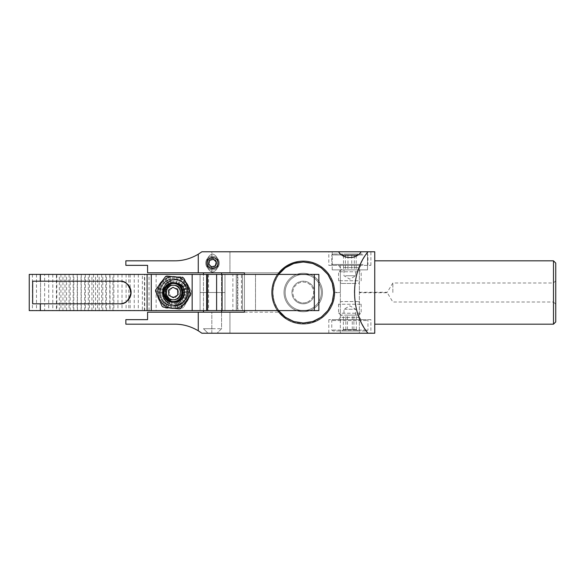 <?xml version="1.0" encoding="UTF-8"?>
<svg xmlns="http://www.w3.org/2000/svg" width="585" height="585" viewBox="0 0 585 585"><rect width="100%" height="100%" fill="white"/><g stroke="black" fill="none" stroke-linecap="round" stroke-linejoin="round"><path stroke-width="0.44" stroke-dasharray="2.92 2.19" d="M555.75 321.911L555.75 263.089M553.49 260.822L553.49 324.178M212.019 257.451L211.836 257.473C211.156 257.086 217.956 257.195 218.176 263.089C218.892 255.916 206.176 255.879 206.863 263.089A5.66 5.66 0 0 1 212.019 257.451L212.187 258.57C214.073 257.941 215.689 259.44 217.042 263.089C215.207 259.133 213.496 257.634 211.909 258.599A4.526 4.526 0 0 0 211.909 267.572L211.836 268.705C211.148 269.085 217.956 268.983 218.176 263.089C217.964 257.203 211.156 257.078 211.836 257.473L211.85 257.473A5.66 5.66 0 0 0 211.85 268.705L212.187 267.601A4.526 4.526 0 0 1 207.989 263.089A4.526 4.526 0 0 1 212.187 258.57M370.897 319.651L328.814 319.651L370.897 319.651L370.897 333.223L328.814 333.223L370.897 333.223M328.814 319.651L328.814 333.223M211.836 268.705L211.836 272.815L229.942 272.815L211.836 272.815L229.942 272.815L211.836 272.815L211.836 268.705C211.156 269.093 217.964 268.968 218.176 263.089C218.812 270.321 206.191 270.263 206.863 263.089A5.66 5.66 0 0 0 212.019 268.72M211.836 257.473L211.836 251.777L229.942 251.777L211.836 251.777L229.942 251.777L211.836 251.777L211.909 258.599M229.942 272.815L229.942 251.777L229.942 272.815M211.836 333.223L211.836 312.185L229.942 312.185L211.836 312.185L229.942 312.185L211.836 312.185L211.836 333.223L229.942 333.223L229.942 312.185L229.942 333.223L211.836 333.223M211.909 267.572C213.488 268.537 215.2 267.045 217.042 263.089C215.697 266.731 214.073 268.23 212.187 267.601M328.814 265.349L370.897 265.349L328.814 265.349L328.814 251.777L370.897 251.777L328.814 251.777M370.897 265.349L370.897 251.777M332.207 269.875L332.207 251.777L361.135 251.777C356.477 259.426 343.263 259.447 338.576 251.777L332.207 251.777L338.576 251.777L332.207 251.777L332.207 269.875L367.504 269.875L367.504 251.777L367.504 269.875L332.207 269.875M392.842 292.5L392.842 282.994L392.842 292.5M333.794 292.5L333.794 292.5C334.013 309.099 319.768 323.278 303.271 323.044C286.657 323.278 272.478 309.055 272.705 292.5C272.493 275.893 286.701 261.729 303.227 261.956C319.79 261.736 334.006 275.879 333.794 292.5L333.794 292.5M338.576 251.777L201.883 251.777L198.264 254.226L198.264 272.815L279.893 272.815A30.544 30.544 0 0 0 272.705 292.5A30.544 30.544 0 0 1 279.893 272.815A30.544 30.544 0 0 0 272.705 292.5A30.544 30.544 0 0 1 279.893 272.815L244.42 272.815L244.42 312.185L198.264 312.185L198.264 330.774L201.883 333.223L374.744 333.223L374.744 251.777L367.958 251.777C359.044 263.886 354.517 277.458 354.378 292.5C354.517 307.542 359.044 321.114 367.958 333.223M278.643 274.402L274.248 282.906L272.705 292.5L274.248 302.087L278.643 310.598A30.544 30.544 0 0 1 278.643 274.402M374.744 292.5L374.744 324.178L374.744 292.5M333.794 292.273L340.353 292.5L340.353 265.349L359.358 265.349L340.353 265.349M340.353 333.223L340.353 269.875L359.358 269.875L340.353 269.875L359.358 269.875L340.353 269.875L340.353 333.223L359.358 333.223L359.358 269.875L359.358 333.223L340.353 333.223M340.353 319.651L359.358 319.651L340.353 319.651L340.353 292.5L333.794 292.727M555.75 280.734L553.49 282.994L392.842 282.994L387.27 292.273L359.358 292.273L359.358 265.349M359.358 319.651L359.358 292.727L387.27 292.727L392.842 302.006L553.49 302.006L553.49 292.5L553.49 302.006L555.75 304.266L555.75 292.5L555.75 304.266M367.958 251.777L361.135 251.777M244.42 274.402L244.42 310.598L244.42 274.402M244.42 312.185L279.893 312.185A30.544 30.544 0 0 1 272.705 292.5A30.544 30.544 0 0 0 279.893 312.185A30.544 30.544 0 0 1 272.705 292.5A30.544 30.544 0 0 0 279.893 312.185L244.42 312.185L244.42 272.815L244.42 312.185L244.42 272.815L279.893 272.815L244.42 272.815M198.264 254.226C190.681 258.672 182.834 260.873 174.732 260.822L125.863 260.822L125.863 265.349L147.581 265.349L147.581 272.815L198.264 272.815M198.264 312.185L147.581 312.185L147.581 319.651L125.863 319.651L125.863 324.178L174.732 324.178C182.849 324.127 190.695 326.328 198.264 330.774M286.964 318.342A30.544 30.544 0 0 0 329.092 308.785A30.544 30.544 0 0 0 319.534 266.658A30.544 30.544 0 0 0 277.407 276.215A30.544 30.544 0 0 0 286.964 318.342A30.544 30.544 0 0 0 329.092 308.785A30.544 30.544 0 0 0 319.534 266.658A30.544 30.544 0 0 0 277.407 276.215A30.544 30.544 0 0 0 286.964 318.342M286.482 319.11A31.451 31.451 0 0 0 329.852 309.268A31.451 31.451 0 0 0 320.017 265.89A31.451 31.451 0 0 0 276.639 275.732A31.451 31.451 0 0 0 286.482 319.11A31.451 31.451 0 0 0 329.852 309.268A31.451 31.451 0 0 0 320.017 265.89A31.451 31.451 0 0 0 276.639 275.732A31.451 31.451 0 0 0 286.482 319.11A31.451 31.451 0 0 0 329.852 309.268A31.451 31.451 0 0 0 320.017 265.89A31.451 31.451 0 0 0 276.639 275.732A31.451 31.451 0 0 0 286.482 319.11A31.451 31.451 0 0 0 329.852 309.268A31.451 31.451 0 0 0 320.017 265.89A31.451 31.451 0 0 0 276.639 275.732A31.451 31.451 0 0 0 286.482 319.11M292.99 308.77A19.232 19.232 0 0 0 319.52 302.752A19.232 19.232 0 0 0 313.502 276.23A19.232 19.232 0 0 0 286.979 282.248A19.232 19.232 0 0 0 292.99 308.77A19.232 19.232 0 0 0 319.52 302.752A19.232 19.232 0 0 0 313.502 276.23A19.232 19.232 0 0 0 286.979 282.248A19.232 19.232 0 0 0 292.99 308.77M297.217 302.072A11.312 11.312 0 0 0 312.821 298.533A11.312 11.312 0 0 0 309.282 282.928A11.312 11.312 0 0 0 293.677 286.467A11.312 11.312 0 0 0 297.217 302.072A11.312 11.312 0 0 0 312.821 298.533A11.312 11.312 0 0 0 309.282 282.928A11.312 11.312 0 0 0 293.677 286.467A11.312 11.312 0 0 0 297.217 302.072M297.699 301.304A10.406 10.406 0 0 0 312.054 298.05A10.406 10.406 0 0 0 308.8 283.696A10.406 10.406 0 0 0 294.445 286.95A10.406 10.406 0 0 0 297.699 301.304M313.377 321.319A30.544 30.544 0 0 1 274.431 302.628A30.544 30.544 0 0 1 293.114 263.681A30.544 30.544 0 0 1 332.061 282.372A30.544 30.544 0 0 1 286.226 317.86M313.677 322.167A31.451 31.451 0 0 1 273.575 302.928A31.451 31.451 0 0 1 292.814 262.833A31.451 31.451 0 0 1 332.916 282.072A31.451 31.451 0 0 1 313.677 322.167A31.451 31.451 0 0 1 273.575 302.928A31.451 31.451 0 0 1 292.814 262.833A31.451 31.451 0 0 1 332.916 282.072A31.451 31.451 0 0 1 313.677 322.167A31.451 31.451 0 0 1 273.575 302.928A31.451 31.451 0 0 1 292.814 262.833A31.451 31.451 0 0 1 332.916 282.072A31.451 31.451 0 0 1 313.677 322.167A31.451 31.451 0 0 1 273.575 302.928A31.451 31.451 0 0 1 292.814 262.833A31.451 31.451 0 0 1 332.916 282.072A31.451 31.451 0 0 1 313.677 322.167M309.626 310.642A19.232 19.232 0 0 1 285.107 298.877A19.232 19.232 0 0 1 296.873 274.358A19.232 19.232 0 0 1 321.392 286.123A19.232 19.232 0 0 1 309.626 310.642A19.232 19.232 0 0 1 285.107 298.877A19.232 19.232 0 0 1 296.873 274.358A19.232 19.232 0 0 1 321.392 286.123A19.232 19.232 0 0 1 309.626 310.642M307.001 303.176A11.312 11.312 0 0 1 292.573 296.251A11.312 11.312 0 0 1 299.498 281.824A11.312 11.312 0 0 1 313.918 288.749A11.312 11.312 0 0 1 307.001 303.176A11.312 11.312 0 0 1 292.573 296.251A11.312 11.312 0 0 1 299.498 281.824A11.312 11.312 0 0 1 313.918 288.749A11.312 11.312 0 0 1 307.001 303.176M306.701 302.321A10.406 10.406 0 0 1 293.429 295.952A10.406 10.406 0 0 1 299.798 282.679A10.406 10.406 0 0 1 313.063 289.048A10.406 10.406 0 0 1 306.701 302.321M297.224 262.555A30.544 30.544 0 0 1 315.008 320.69M320.734 287.827A18.098 18.098 0 0 1 307.915 309.984A18.098 18.098 0 0 1 285.758 297.173A18.098 18.098 0 0 1 298.577 275.016A18.098 18.098 0 0 1 320.734 287.827A18.098 18.098 0 0 1 307.915 309.984A18.098 18.098 0 0 1 285.758 297.173A18.098 18.098 0 0 1 298.577 275.016A18.098 18.098 0 0 1 320.734 287.827M273.955 300.324A30.318 30.318 0 0 1 295.425 263.206A30.318 30.318 0 0 1 332.536 284.676A30.318 30.318 0 0 1 311.074 321.794A30.318 30.318 0 0 1 273.955 300.324A30.318 30.318 0 0 1 295.425 263.206A30.318 30.318 0 0 1 332.536 284.676A30.318 30.318 0 0 1 311.074 321.794A30.318 30.318 0 0 1 273.955 300.324M272.742 300.646A31.575 31.575 0 0 1 295.103 262A31.575 31.575 0 0 1 333.75 284.354A31.575 31.575 0 0 1 311.395 323A31.575 31.575 0 0 1 272.742 300.646M273.078 300.558A31.224 31.224 0 0 1 295.191 262.336A31.224 31.224 0 0 1 333.413 284.442A31.224 31.224 0 0 1 311.308 322.664A31.224 31.224 0 0 1 273.078 300.558M176.487 283.089L181.211 284.756C182.22 285.136 184.94 288.025 184.663 285.597C183.112 282.343 180.531 280.456 176.919 279.952C173.306 279.454 170.308 280.566 167.939 283.286C166.988 285.546 170.403 283.513 171.485 283.411L176.487 283.089C190.71 284.646 183.741 307.651 171.039 301.048C159.756 296.237 168.553 278.072 179.332 283.952C190.615 288.763 181.818 306.928 171.039 301.048C165.05 296.917 164.151 291.871 168.334 285.919C174.118 281.502 179.193 282.197 183.566 288.017C189.869 298.547 172.07 308.068 166.805 296.983C164.392 290.116 166.63 285.502 173.511 283.147C180.787 282.972 184.48 286.526 184.597 293.802C183.507 306.021 163.515 303.264 165.774 291.198C167.858 284.23 172.378 281.809 179.332 283.952C185.321 288.083 186.22 293.129 182.037 299.081C173.972 308.332 159.412 294.35 168.334 285.919C174.118 281.502 179.193 282.197 183.566 288.017C185.979 294.884 183.741 299.498 176.86 301.853C164.897 304.595 161.343 284.727 173.511 283.147C180.787 282.972 184.48 286.526 184.597 293.802C182.52 300.77 178.001 303.191 171.039 301.048C165.05 296.917 164.151 291.871 168.334 285.919C174.118 281.502 179.193 282.197 183.566 288.017C189.869 298.547 172.07 308.068 166.805 296.983C164.392 290.116 166.63 285.502 173.511 283.147C180.787 282.972 184.48 286.526 184.597 293.802C183.039 308.024 160.034 301.056 166.637 288.354L169.679 284.376C170.352 283.535 173.942 281.846 171.551 281.356C167.975 281.824 165.387 283.696 163.785 286.972C162.199 290.262 162.33 293.451 164.18 296.544C166.045 298.145 165.16 294.27 165.401 293.209L166.637 288.354M176.919 279.952C184.436 281.743 188.048 286.504 187.734 294.233C186.922 302.482 176.977 307.798 169.657 303.9C154.608 297.48 166.345 273.261 180.714 281.1C195.763 287.52 184.026 311.739 169.657 303.9C162.067 300.573 160.085 289.473 166.052 283.725C171.559 277.531 182.732 279.067 186.359 286.526C194.761 300.566 171.032 313.26 164.012 298.474C159.829 291.323 164.743 281.173 172.955 280.025C181.05 278.255 189.182 286.072 187.734 294.233C186.922 302.482 176.977 307.798 169.657 303.9C162.067 300.573 160.085 289.473 166.052 283.725C176.809 271.389 196.209 290.036 184.319 301.275C173.562 313.611 154.162 294.964 166.052 283.725C171.559 277.531 182.732 279.067 186.359 286.526C190.542 293.677 185.628 303.827 177.416 304.975C161.467 308.624 156.729 282.138 172.955 280.025C181.05 278.255 189.182 286.072 187.734 294.233C186.922 302.482 176.977 307.798 169.657 303.9C162.067 300.573 160.085 289.473 166.052 283.725C171.559 277.531 182.732 279.067 186.359 286.526C194.761 300.566 171.032 313.26 164.012 298.474C159.829 291.323 164.743 281.173 172.955 280.025C181.05 278.255 189.182 286.072 187.734 294.233C186.922 302.482 176.977 307.798 169.657 303.9C163.061 299.871 161.102 294.226 163.785 286.972M343.585 267.608L358.451 267.608L343.585 267.608M356.126 269.875L341.26 269.875L356.126 269.875M358.108 271.776L338.547 271.776L358.108 271.776M358.108 280.734L338.547 280.734L358.108 280.734M356.126 283.447L341.26 283.447L356.126 283.447M357.779 265.349L338.993 265.349L357.779 265.349M345.567 275.754L355.738 275.754L345.567 275.754M349.574 269.875L356.214 269.875L349.574 269.875M344.082 254.036L357.779 254.036L344.082 254.036M345.084 255.418L356.397 255.418L345.084 255.418M362.115 254.036L333.048 254.036L362.115 254.036M363.058 254.943L331.753 254.943L363.058 254.943M363.058 264.442L331.753 264.442L363.058 264.442M362.598 265.349L332.39 265.349L362.598 265.349M347.965 255.418L356.214 255.418L343.497 255.418L347.965 255.418L347.965 269.875M354.327 255.418L354.327 269.875M356.214 255.418L356.214 269.875M343.497 255.418L343.497 269.875M345.391 255.418L345.391 269.875M351.746 255.418L351.746 269.875M219.156 264.5A6.786 6.786 0 0 1 211.105 269.729A6.786 6.786 0 0 1 205.876 261.678A6.786 6.786 0 0 1 213.927 256.449A6.786 6.786 0 0 1 219.156 264.5A6.786 6.786 0 0 1 211.105 269.729A6.786 6.786 0 0 1 205.876 261.678A6.786 6.786 0 0 1 213.927 256.449A6.786 6.786 0 0 1 219.156 264.5M217.912 264.237A5.521 5.521 0 0 1 211.368 268.486A5.521 5.521 0 0 1 207.119 261.941A5.521 5.521 0 0 1 213.664 257.692A5.521 5.521 0 0 1 217.912 264.237M213.73 266.811L209.898 265.999L208.684 262.27L211.309 259.36L208.684 262.27L209.898 265.999L213.73 266.811L216.348 263.901L215.141 260.171L211.309 259.36L215.141 260.171L216.348 263.901L213.73 266.811M212.516 254.051C220.231 255.85 220.223 270.321 212.516 272.127C204.808 270.321 204.808 255.857 212.516 254.051C204.808 255.85 204.816 270.321 212.516 272.127C220.231 270.321 220.223 255.857 212.516 254.051M207.989 333.223L203.47 328.704L221.569 328.704L203.47 328.704L212.516 328.704L203.47 328.704L207.989 333.223L212.516 333.223M212.516 251.777L221.569 251.777L212.516 251.777M341.867 317.392L358.451 317.392L341.867 317.392M357.844 315.125L341.26 315.125L357.844 315.125M360.367 313.224L338.547 313.224L360.367 313.224M360.367 304.266L338.547 304.266L360.367 304.266M357.844 301.553L341.26 301.553L357.844 301.553M359.95 319.651L338.993 319.651L359.95 319.651M344.389 309.246L355.738 309.246L344.389 309.246M344.419 315.125L355.3 315.125L344.419 315.125M342.496 330.964L357.779 330.964L342.496 330.964M343.783 329.582L356.397 329.582L343.783 329.582M365.471 330.964L333.048 330.964L365.471 330.964M366.678 330.057L331.753 330.057L366.678 330.057M366.678 320.558L331.753 320.558L366.678 320.558M366.086 319.651L332.39 319.651L366.086 319.651M350.634 315.125L355.738 315.125L350.634 315.125M343.395 329.582L356.316 329.582L343.395 329.582L343.395 315.125M347.439 329.582L347.439 315.125M353.903 329.582L353.903 315.125M345.808 329.582L345.808 315.125M352.272 329.582L352.272 315.125M356.316 329.582L356.316 315.125M288.449 302.928A18.098 18.098 0 0 0 313.677 307.293A18.098 18.098 0 0 0 318.043 282.072A18.098 18.098 0 0 0 292.822 277.707A18.098 18.098 0 0 0 288.449 302.928A18.098 18.098 0 0 0 313.677 307.293A18.098 18.098 0 0 0 318.043 282.072A18.098 18.098 0 0 0 292.822 277.707A18.098 18.098 0 0 0 288.449 302.928M328.031 275.03A30.318 30.318 0 0 0 285.78 267.718A30.318 30.318 0 0 0 278.467 309.97A30.318 30.318 0 0 0 320.712 317.282A30.318 30.318 0 0 0 328.031 275.03A30.318 30.318 0 0 0 285.78 267.718A30.318 30.318 0 0 0 278.467 309.97A30.318 30.318 0 0 0 320.712 317.282A30.318 30.318 0 0 0 328.031 275.03M329.055 274.314A31.575 31.575 0 0 0 285.056 266.694A31.575 31.575 0 0 0 277.444 310.686A31.575 31.575 0 0 0 321.436 318.306A31.575 31.575 0 0 0 329.055 274.314M328.77 274.511A31.224 31.224 0 0 0 285.261 266.979A31.224 31.224 0 0 0 277.729 310.489A31.224 31.224 0 0 0 321.238 318.021A31.224 31.224 0 0 0 328.77 274.511M205.949 264.8A6.786 6.786 0 0 0 214.234 269.656A6.786 6.786 0 0 0 219.083 261.371A6.786 6.786 0 0 0 210.805 256.522A6.786 6.786 0 0 0 205.949 264.8A6.786 6.786 0 0 0 214.234 269.656A6.786 6.786 0 0 0 219.083 261.371A6.786 6.786 0 0 0 210.805 256.522A6.786 6.786 0 0 0 205.949 264.8M211.477 266.862L208.728 264.076L209.766 260.296L213.554 259.309L216.311 262.095L215.273 265.875L211.477 266.862M174.052 278.928A13.572 13.572 0 0 0 160.48 292.5A13.572 13.572 0 0 0 174.052 306.072A13.572 13.572 0 0 0 187.631 292.5A13.572 13.572 0 0 0 174.052 278.928A13.572 13.572 0 0 0 160.48 292.5A13.572 13.572 0 0 0 174.052 306.072A13.572 13.572 0 0 0 187.631 292.5A13.572 13.572 0 0 0 174.052 278.928M200.077 274.402L200.077 310.598L224.962 310.598L200.077 310.598L224.962 310.598L200.077 310.598L200.077 274.402L224.962 274.402L224.962 310.598L224.962 274.402L200.077 274.402L224.962 274.402L200.077 274.402L224.962 274.402L200.077 274.402L224.962 274.402L200.077 274.402L200.077 292.5L224.962 292.5L200.077 292.5L224.962 292.5L200.077 292.5L224.962 292.5L200.077 292.5L224.962 292.5L200.077 292.5L200.077 310.598L224.962 310.598L200.077 310.598L224.962 310.598L200.077 310.598L200.077 274.402M174.052 299.966A7.466 7.466 0 0 1 166.586 292.5A7.466 7.466 0 0 1 174.052 285.034A7.466 7.466 0 0 1 181.518 292.5A7.466 7.466 0 0 1 174.052 299.966A7.466 7.466 0 0 1 166.586 292.5A7.466 7.466 0 0 1 174.052 285.034A7.466 7.466 0 0 1 181.518 292.5A7.466 7.466 0 0 1 174.052 299.966M236.303 310.598L236.274 274.402L237.854 274.402L237.854 310.598L236.274 310.598L236.274 274.402L255.506 274.402L236.274 274.402L236.274 310.598L255.506 310.598L255.506 274.402L318.862 274.402L255.506 274.402L255.506 310.598L318.862 310.598L318.862 274.402L318.862 310.598L318.862 274.402L314.335 274.402L314.335 310.598L318.862 310.598L232.881 310.598L232.881 274.402L29.25 274.402L40.562 274.402L40.562 310.598L40.562 274.402L44.635 274.402L44.635 310.598L29.25 310.598L56.401 310.598L56.401 274.402M128.802 274.402L128.802 310.598L110.024 310.598L110.024 274.402M40.263 274.402L29.25 274.402L29.25 310.598L40.263 310.598L40.263 303.812L119.749 303.812C125.102 304.456 128.875 300.683 131.069 292.5C128.875 284.317 125.102 280.544 119.749 281.188L40.263 281.188L40.263 274.402L144.736 274.402L144.736 310.598L40.263 310.598M232.881 274.402L237.408 274.402L237.386 310.598M236.303 274.402L237.386 274.402M314.335 274.402L216.611 274.402L216.611 310.598L222.081 310.598L222.081 274.402M144.736 310.598L208.552 310.598L208.552 274.402L216.611 274.402M208.552 274.402L207.558 274.402L207.558 310.598M149.014 310.598L149.014 274.402L207.558 274.402M149.014 274.402L144.736 274.402M56.401 310.598L110.024 310.598M208.552 310.598L216.611 310.598M314.335 310.598L222.081 310.598M128.802 310.598L232.881 310.598M29.25 274.402L29.25 310.598L29.25 274.402M40.263 303.812L32.621 303.812L32.621 281.188L40.263 281.188M32.621 281.188L119.749 281.188A11.312 11.312 0 0 1 131.069 292.5A11.312 11.312 0 0 1 119.749 303.812L32.621 303.812M59.341 310.598L59.341 274.402M66.58 310.598L66.58 274.402M62.961 310.598L62.961 274.402M73.82 310.598L73.82 274.402M70.2 310.598L70.2 274.402M81.066 310.598L81.066 274.402M77.439 310.598L77.439 274.402M88.306 310.598L88.306 274.402M84.686 310.598L84.686 274.402M95.545 310.598L95.545 274.402M91.925 310.598L91.925 274.402M102.784 310.598L102.784 274.402M99.165 310.598L99.165 274.402M106.404 310.598L106.404 274.402M171.573 283.798A9.053 9.053 0 0 1 182.761 290.021A9.053 9.053 0 0 1 176.531 301.202A9.053 9.053 0 0 1 165.35 294.979A9.053 9.053 0 0 1 171.573 283.798A9.053 9.053 0 0 1 182.761 290.021A9.053 9.053 0 0 1 176.531 301.202A9.053 9.053 0 0 1 165.35 294.979A9.053 9.053 0 0 1 171.573 283.798M172.063 285.495A7.283 7.283 0 0 1 181.065 290.504A7.283 7.283 0 0 1 176.048 299.505A7.283 7.283 0 0 1 167.047 294.496A7.283 7.283 0 0 1 172.063 285.495M177.694 288.749L179.12 293.772L175.485 297.524L170.418 296.251L175.485 297.524L179.12 293.772L177.694 288.749L172.626 287.476L168.985 291.228L170.418 296.251L168.985 291.228L172.626 287.476L177.694 288.749M205.167 292.5L221.569 292.5L205.167 292.5M205.167 274.402L221.569 274.402L205.167 274.402M156.378 292.668A2.26 2.26 0 0 0 156.692 293.824A2.26 2.26 0 0 1 156.67 291.557A2.26 2.26 0 0 0 156.378 292.668M164.326 292.5A9.726 9.726 0 0 0 174.052 302.226A9.726 9.726 0 0 0 183.785 292.5A9.726 9.726 0 0 0 174.052 282.774A9.726 9.726 0 0 0 164.326 292.5A9.726 9.726 0 0 0 174.052 302.226A9.726 9.726 0 0 0 183.785 292.5A9.726 9.726 0 0 0 174.052 282.774A9.726 9.726 0 0 0 164.326 292.5A9.726 9.726 0 0 1 183.449 289.984A9.726 9.726 0 0 1 165.628 297.363A9.726 9.726 0 0 1 180.933 285.619A9.726 9.726 0 0 1 183.748 291.652L189.833 291.118A15.839 15.839 0 0 0 158.455 289.75A15.839 15.839 0 0 0 188.407 299.191A15.839 15.839 0 0 0 161.921 282.321A15.839 15.839 0 0 0 183.142 305.472A15.839 15.839 0 0 0 189.833 291.118L183.748 291.652A9.726 9.726 0 0 1 183.785 292.5L189.891 292.5L183.785 292.5A9.726 9.726 0 0 1 164.656 295.015A9.726 9.726 0 0 1 164.326 292.5L158.213 292.5L164.326 292.5M164.231 278.124L156.67 291.557L164.231 278.124A2.26 2.26 0 0 1 166.177 276.976A2.26 2.26 0 0 0 164.231 278.124M156.692 293.824L164.546 307.088A2.26 2.26 0 0 0 166.52 308.193L181.935 308.024A2.26 2.26 0 0 0 183.88 306.876L191.441 293.443A2.26 2.26 0 0 0 191.412 291.176L183.558 277.912A2.26 2.26 0 0 0 181.591 276.807L166.177 276.976L181.591 276.807A2.26 2.26 0 0 1 183.558 277.912L191.412 291.176A2.26 2.26 0 0 1 191.441 293.443L183.88 306.876A2.26 2.26 0 0 1 181.935 308.024L166.52 308.193A2.26 2.26 0 0 1 164.546 307.088L156.692 293.824M175.434 308.28L174.9 302.189L175.434 308.28M164.363 293.348L158.279 293.882L164.363 293.348M158.455 289.75L164.473 290.811L158.455 289.75M174.052 308.339L174.052 302.226L174.052 308.339A15.839 15.839 0 0 0 176.889 277.107A15.839 15.839 0 0 0 162.191 281.063M176.575 301.897L178.154 307.798L176.575 301.897M164.656 295.015L158.754 296.602L164.656 295.015M158.754 288.398L164.656 289.984L158.754 288.398M171.303 308.098L172.363 302.079L171.303 308.098M177.379 301.641L179.471 307.381L177.379 301.641M164.911 295.827L159.171 297.919L164.911 295.827M159.698 285.809L165.241 288.39L159.698 285.809M169.957 307.798L171.537 301.897L169.957 307.798M178.922 300.924L181.972 306.218L178.922 300.924M165.628 297.363L160.341 300.419L165.628 297.363M160.341 284.581L165.628 287.637L160.341 284.581M167.361 306.854L169.942 301.319L167.361 306.854M179.632 300.471L183.142 305.472L179.632 300.471M166.082 298.079L161.08 301.582L166.082 298.079M161.921 282.321L166.601 286.248L161.921 282.321M166.133 306.218L169.189 300.924L166.133 306.218M180.933 299.381L185.255 303.703L180.933 299.381M167.178 299.381L162.857 303.703L167.178 299.381M162.857 281.297L167.178 285.619L162.857 281.297M163.873 304.631L167.8 299.951L163.873 304.631M181.511 298.752L186.184 302.679L181.511 298.752M164.97 279.528L168.473 284.529L164.97 279.528M182.483 297.363L187.77 300.419L182.483 297.363M166.133 278.782L169.189 284.076L166.133 278.782M182.871 296.61L188.407 299.191L182.871 296.61M168.641 277.619L170.725 283.359L168.641 277.619M183.449 295.015L189.35 296.602L183.449 295.015M169.957 277.202L171.537 283.103L169.957 277.202M183.639 294.189L189.65 295.249L183.639 294.189M172.677 276.72L173.204 282.811L172.677 276.72M174.052 276.661L174.052 282.774L174.052 276.661M176.802 276.902L175.741 282.921L176.802 276.902M183.449 289.984L189.35 288.398L183.449 289.984M178.154 277.202L176.575 283.103L178.154 277.202M183.2 289.173L188.94 287.081L183.2 289.173M180.75 278.146L178.169 283.681L180.75 278.146M182.483 287.637L187.77 284.581L182.483 287.637M181.972 278.782L178.922 284.076L181.972 278.782M182.023 286.921L187.032 283.418L182.023 286.921M184.238 280.369L180.312 285.049L184.238 280.369M180.933 285.619L185.255 281.297L180.933 285.619M205.167 310.598L221.569 310.598L205.167 310.598M171.793 285.034A7.466 7.466 0 0 0 164.326 292.5A7.466 7.466 0 0 0 171.793 299.966A7.466 7.466 0 0 1 164.326 292.5A7.466 7.466 0 0 1 172.473 285.063A7.466 7.466 0 0 0 171.793 285.034M171.793 299.966A7.466 7.466 0 0 0 172.473 299.937A7.466 7.466 0 0 1 171.793 299.966M173.153 306.072A13.572 13.572 0 0 1 159.573 292.5A13.572 13.572 0 0 1 173.153 278.928A13.572 13.572 0 0 1 186.725 292.5A13.572 13.572 0 0 1 173.153 306.072A13.572 13.572 0 0 1 159.573 292.5A13.572 13.572 0 0 1 173.153 278.928A13.572 13.572 0 0 1 186.725 292.5A13.572 13.572 0 0 1 173.153 306.072M173.153 285.034A7.466 7.466 0 0 0 172.473 285.063A7.466 7.466 0 0 1 180.619 292.5A7.466 7.466 0 0 1 173.153 299.966A7.466 7.466 0 0 0 180.619 292.5A7.466 7.466 0 0 0 173.153 285.034M172.473 299.937A7.466 7.466 0 0 0 173.153 299.966A7.466 7.466 0 0 1 172.473 299.937M156.136 274.402L142.382 274.402L142.382 310.598L156.136 310.598L156.136 274.402L237.861 274.402L237.861 310.598L242.387 310.598L241.451 310.598L241.451 274.402L242.387 274.402L237.861 274.402M156.136 310.598L237.861 310.598M142.382 310.598L44.635 310.598M237.854 310.598L241.451 310.598M237.854 274.402L241.451 274.402M142.382 274.402L44.635 274.402M242.387 310.598L242.387 274.402L242.387 310.598M119.749 281.188L32.658 281.188M32.658 303.812L119.749 303.812M144.422 310.598L144.422 274.402M138.309 274.402L138.309 310.598M134.236 274.402L134.236 310.598M130.162 274.402L130.162 310.598M126.089 274.402L126.089 310.598M122.016 274.402L122.016 310.598M117.943 274.402L117.943 310.598M113.87 274.402L113.87 310.598M109.797 274.402L109.797 310.598M105.724 274.402L105.724 310.598M101.651 274.402L101.651 310.598M97.578 274.402L97.578 310.598M93.505 274.402L93.505 310.598M89.432 274.402L89.432 310.598M85.359 274.402L85.359 310.598M81.286 274.402L81.286 310.598M77.22 274.402L77.22 310.598M73.147 274.402L73.147 310.598M69.074 274.402L69.074 310.598M65.001 274.402L65.001 310.598M60.928 274.402L60.928 310.598M56.855 274.402L56.855 310.598M52.782 274.402L52.782 310.598M48.709 274.402L48.709 310.598M36.489 274.402L36.489 310.598M32.416 274.402L32.416 310.598M214.812 274.402L203.47 274.402L214.812 274.402M214.812 292.5L203.47 292.5L214.812 292.5M214.812 310.598L203.47 310.598L214.812 310.598M181.109 307.988A2.26 2.26 0 0 1 179.032 308.887L163.72 307.132A2.26 2.26 0 0 1 161.899 305.787L155.756 291.652A2.26 2.26 0 0 1 156.019 289.399L165.189 277.012A2.26 2.26 0 0 1 167.266 276.113L182.578 277.868A2.26 2.26 0 0 1 184.399 279.213L190.542 293.348A2.26 2.26 0 0 1 190.279 295.601L181.109 307.988M176.926 301.465A9.726 9.726 0 0 0 182.118 288.727A9.726 9.726 0 0 0 169.372 283.535A9.726 9.726 0 0 0 164.18 296.273A9.726 9.726 0 0 0 176.926 301.465A9.726 9.726 0 0 1 176.692 301.56M181.109 296.814A9.053 9.053 0 0 0 177.46 284.544A9.053 9.053 0 0 0 165.197 288.186A9.053 9.053 0 0 0 168.838 300.456A9.053 9.053 0 0 0 181.109 296.814M177.606 289.765L177.745 294.994L173.292 297.721L168.699 295.235L168.553 290.006L173.006 287.279L177.606 289.765M187.28 299.652A15.839 15.839 0 0 0 188.677 289.385L182.688 290.584A9.726 9.726 0 0 0 182.483 289.765L188.348 288.047L182.483 289.765A9.726 9.726 0 0 0 171.237 282.957A9.726 9.726 0 0 1 177.467 301.216A9.726 9.726 0 0 1 166.725 285.195A9.726 9.726 0 0 1 171.237 282.957A9.726 9.726 0 0 0 170.41 283.162L168.692 277.305A15.839 15.839 0 0 0 157.767 296.273M159.895 301.165A15.839 15.839 0 0 0 177.606 307.695L175.888 301.838A9.726 9.726 0 0 1 168.092 284.193A9.726 9.726 0 0 1 168.831 283.783L166.125 278.306L168.831 283.783M188.531 288.727A15.839 15.839 0 0 1 188.677 289.385L182.688 290.584A9.726 9.726 0 0 1 177.467 301.216L180.18 306.694A15.839 15.839 0 0 0 184.107 303.937M159.018 285.348A15.839 15.839 0 0 0 168.721 307.71M172.275 276.683A15.839 15.839 0 0 0 168.692 277.305L170.41 283.162M186.41 283.835A15.839 15.839 0 0 0 177.577 277.29M175.888 301.838L177.606 307.695A15.839 15.839 0 0 0 180.18 306.694L177.467 301.216M175.061 302.043L176.26 308.032L175.061 302.043M188.984 292.127L182.878 292.273L188.984 292.127M178.213 300.807L181.387 306.028L178.213 300.807M188.955 293.509L182.856 293.122L188.955 293.509M180.451 286.072L185.043 282.036L180.451 286.072M179.573 299.805L183.61 304.39L179.573 299.805M168.085 307.505L170.038 301.721L168.085 307.505M188.538 296.244L182.6 294.796L188.538 296.244M179.866 285.458L184.085 281.041L179.866 285.458M165.555 306.394L168.48 301.034L165.555 306.394M188.158 297.568L182.366 295.615L188.158 297.568M178.542 284.405L181.928 279.316L178.542 284.405M164.37 305.684L167.756 300.595L164.37 305.684M177.818 283.966L180.743 278.606L177.818 283.966M162.213 303.959L166.432 299.542L162.213 303.959M176.26 283.279L178.22 277.495L176.26 283.279M161.255 302.964L165.847 298.928L161.255 302.964M171.237 282.957L170.038 276.968L171.237 282.957M157.621 295.615L163.61 294.416L157.621 295.615M157.314 292.873L163.42 292.727L157.314 292.873M157.343 291.491L163.442 291.878L157.343 291.491M168.092 284.193L164.911 278.972L168.092 284.193M157.76 288.756L163.698 290.204L157.76 288.756M166.725 285.195L162.688 280.61L166.725 285.195M158.147 287.432L163.932 289.385L158.147 287.432M112.963 310.598L112.963 274.402M192.158 310.598L192.158 274.402M338.993 265.349C339.132 266.723 339.885 267.477 341.26 267.608L341.26 269.875L338.547 271.776L338.547 280.734L341.26 283.447M343.973 269.875L343.973 275.754L349.859 279.155L355.738 275.754L355.738 269.875M356.397 255.418L357.779 254.036M333.048 254.036L331.753 254.943L331.753 264.442L332.39 265.349M367.321 265.349L367.958 264.442L367.958 254.943L366.663 254.036M343.315 255.418L341.94 254.036M360.718 265.349C360.579 266.723 359.826 267.477 358.451 267.608L358.451 269.875L361.172 271.776L361.172 280.734L358.451 283.447M203.47 272.815L203.47 312.185M203.47 310.598L203.47 274.402M221.569 272.815L221.569 328.704L217.042 333.223L221.569 328.704L221.569 312.185M221.569 310.598L221.569 274.402M360.718 319.651C360.579 318.277 359.826 317.523 358.451 317.392L358.451 315.125L361.172 313.224L361.172 304.266L358.451 301.553M355.738 315.125L355.738 309.246L349.859 305.845L343.973 309.246L343.973 315.125M343.315 329.582L341.94 330.964M366.663 330.964L367.958 330.057L367.958 320.558L367.321 319.651M332.39 319.651L331.753 320.558L331.753 330.057L333.048 330.964M356.397 329.582L357.779 330.964M338.993 319.651C339.132 318.277 339.885 317.523 341.26 317.392L341.26 315.125L338.547 313.224L338.547 304.266L341.26 301.553M224.962 274.402L224.962 310.598L224.962 274.402"/><path stroke-width="0.88" d="M553.49 260.822L555.75 263.089L555.75 321.911L553.49 324.178L553.49 260.822L374.744 260.822M206.863 263.089C206.147 255.916 218.856 255.879 218.176 263.089C218.841 270.263 206.227 270.321 206.863 263.089M229.942 333.223L212.516 333.223L229.942 333.223M244.42 312.185L244.42 310.598L244.42 312.185L198.264 312.185L198.264 330.774L201.883 333.223L367.958 333.223C350.13 311.893 350.13 273.107 367.958 251.777L201.883 251.777L198.264 254.226L198.264 272.815L244.42 272.815L244.42 274.402L244.42 272.815M286.226 317.86A30.544 30.544 0 0 1 278.643 310.598L285.334 317.238L293.787 321.545L303.293 323.044L312.814 321.509L321.267 317.165L327.929 310.496L332.265 302.028L333.794 292.5L332.265 282.972L327.929 274.504L321.267 267.835L312.843 263.499L303.344 261.956L293.809 263.447L285.334 267.762L278.643 274.402A30.544 30.544 0 0 1 297.224 262.555M359.358 333.223L340.353 333.223L359.358 333.223M367.958 333.223L374.744 333.223L374.744 251.777L367.958 251.777M361.135 251.777C356.448 259.447 343.234 259.426 338.576 251.777M198.264 272.815L147.581 272.815L147.581 265.349L125.863 265.349L125.863 260.822L174.732 260.822C182.834 260.873 190.681 258.672 198.264 254.226M198.264 330.774C190.695 326.328 182.849 324.127 174.732 324.178L125.863 324.178L125.863 319.651L147.581 319.651L147.581 312.185L198.264 312.185M315.008 320.69A30.544 30.544 0 0 1 313.377 321.319M212.516 333.223L207.989 333.223M207.178 264.478A5.521 5.521 0 0 0 213.913 268.427A5.521 5.521 0 0 0 217.854 261.692A5.521 5.521 0 0 0 211.126 257.744A5.521 5.521 0 0 0 207.178 264.478M211.477 266.862L215.273 265.875L216.311 262.095L213.554 259.309L209.766 260.296L208.728 264.076L211.477 266.862M151.281 274.402L151.281 310.598L147.084 310.598L147.084 274.402L207.587 274.402L207.587 310.598L216.611 310.598L216.611 274.402L222.088 274.402L222.088 310.598L216.611 310.598M207.587 310.598L206.585 310.598L206.585 274.402M151.281 310.598L206.585 310.598M40.306 310.598L29.25 310.598L29.25 274.402L40.306 274.402L40.306 281.188L119.749 281.188C125.102 280.544 128.875 284.317 131.069 292.5C128.875 300.683 125.102 304.456 119.749 303.812L40.306 303.812L40.306 310.598L147.084 310.598M314.335 310.598L314.335 274.402L318.862 274.402L318.862 310.598L222.088 310.598M207.587 274.402L216.611 274.402M314.335 274.402L222.088 274.402M147.084 274.402L40.306 274.402M40.306 281.188L32.658 281.188L32.658 303.812L40.306 303.812M119.749 303.812A11.312 11.312 0 0 0 131.069 292.5A11.312 11.312 0 0 0 119.749 281.188M180.165 308.726A2.26 2.26 0 0 0 181.109 307.988L190.279 295.601A2.26 2.26 0 0 0 190.542 293.348L184.399 279.213A2.26 2.26 0 0 0 182.578 277.868L167.266 276.113A2.26 2.26 0 0 0 165.189 277.012L156.019 289.399A2.26 2.26 0 0 0 155.756 291.652L161.899 305.787A2.26 2.26 0 0 0 163.72 307.132L179.032 308.887A2.26 2.26 0 0 0 180.165 308.726M176.926 301.465A9.726 9.726 0 0 0 182.118 288.727A9.726 9.726 0 0 0 169.372 283.535A9.726 9.726 0 0 0 164.18 296.273A9.726 9.726 0 0 0 177.467 301.216M181.109 296.814A9.053 9.053 0 0 0 177.46 284.544A9.053 9.053 0 0 0 165.197 288.186A9.053 9.053 0 0 0 168.838 300.456A9.053 9.053 0 0 0 181.109 296.814M179.551 295.973A7.283 7.283 0 0 0 176.619 286.094A7.283 7.283 0 0 0 166.747 289.027A7.283 7.283 0 0 0 169.679 298.906A7.283 7.283 0 0 0 179.551 295.973M177.606 289.765L173.006 287.279L168.553 290.006L168.699 295.235L173.292 297.721L177.745 294.994L177.606 289.765M176.692 301.56A9.726 9.726 0 0 1 175.888 301.838M168.721 307.71A15.839 15.839 0 0 0 174.023 308.317M157.767 296.273A15.839 15.839 0 0 0 159.895 301.165M162.191 281.063A15.839 15.839 0 0 0 159.018 285.348M177.577 277.29A15.839 15.839 0 0 0 172.275 276.683M188.531 288.727A15.839 15.839 0 0 0 186.41 283.835M184.107 303.937A15.839 15.839 0 0 0 187.28 299.652M168.831 283.783A9.726 9.726 0 0 1 169.372 283.535M169.606 283.44A9.726 9.726 0 0 1 170.41 283.162M192.158 274.402L192.158 310.598M374.744 324.178L553.49 324.178M203.47 312.185L203.47 310.598M203.47 274.402L203.47 272.815M221.569 312.185L221.569 310.598M221.569 274.402L221.569 272.815"/></g></svg>
